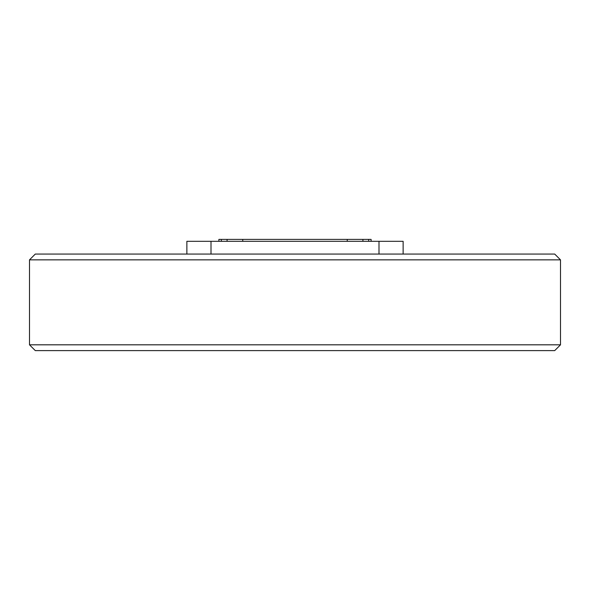 <?xml version="1.0" encoding="UTF-8"?>
<svg xmlns="http://www.w3.org/2000/svg" width="590" height="590" viewBox="0 0 590 590"><rect width="100%" height="100%" fill="white"/><g stroke="black" fill="none" stroke-linecap="round" stroke-linejoin="round"><path stroke-width="0.89" d="M403.132 254.061L403.132 241.317L378.994 241.317L378.994 254.061M560.5 259.858L554.711 254.061L35.289 254.061L29.5 259.858L29.5 344.818L560.5 344.818L560.5 259.858L29.5 259.858M560.5 344.818L554.711 350.608L35.289 350.608L29.5 344.818M186.868 254.061L186.868 241.317L378.994 241.317M371.11 239.393L371.11 241.317L371.11 239.393L218.89 239.393L218.89 241.317M211.006 254.061L211.006 241.317M221.316 241.317L221.316 239.393M227.091 241.317L227.091 239.393M242.748 241.317L242.748 239.393M347.252 241.317L347.252 239.393M362.909 241.317L362.909 239.393M368.684 241.317L368.684 239.393"/></g></svg>
